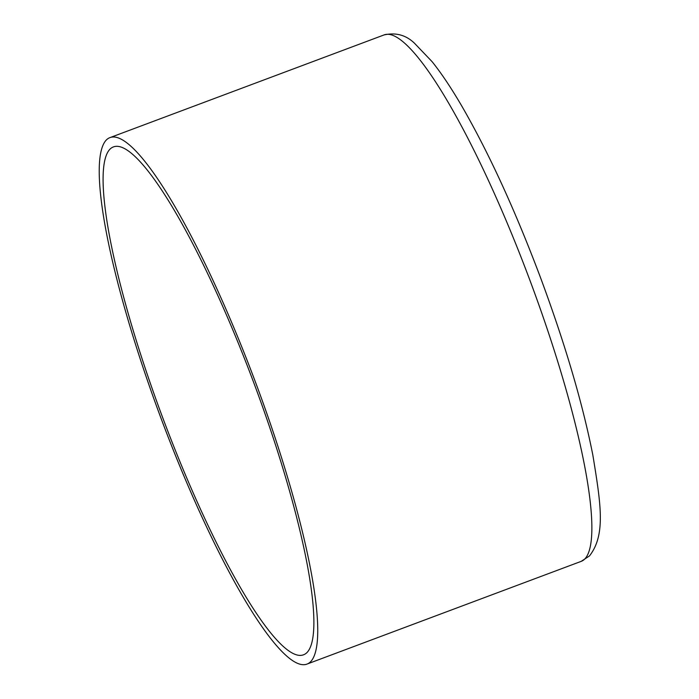 <?xml version="1.0" encoding="UTF-8"?>
<svg xmlns="http://www.w3.org/2000/svg" width="699" height="699" viewBox="0 0 699 699"><rect width="100%" height="100%" fill="white"/><g stroke="black" fill="none" stroke-linecap="round" stroke-linejoin="round"><path stroke-width="1.05" d="M109.883 149.254A271.142 48.781 69.5 0 1 113.352 146.947A271.142 48.781 69.5 0 1 250.155 373.17A271.142 48.781 69.5 0 1 307.079 652.455A271.142 48.781 69.5 0 1 303.611 654.762A271.142 48.781 69.5 0 1 166.808 428.539A271.142 48.781 69.5 0 1 109.883 149.254M310.688 661.656A281.059 50.564 69.5 0 1 307.088 664.05A281.059 50.564 69.5 0 1 165.279 429.544A281.059 50.564 69.5 0 1 106.274 140.045A281.059 50.564 69.5 0 1 109.874 137.651A281.059 50.564 69.5 0 1 251.684 372.156A281.059 50.564 69.5 0 1 310.688 661.656M384.004 34.95C395.844 32.259 406.023 35.037 414.542 43.294L432.148 61.722C441.462 73.369 451.379 88.205 461.89 106.231C488.784 152.81 514.892 209.674 540.213 276.83C564.949 343.34 582.503 402.799 592.866 455.224C600.878 504.311 605.893 534.962 589.44 555.958L581.219 561.349A281.059 50.564 -110.5 0 0 584.827 558.955A281.059 50.564 -110.5 0 0 525.814 269.456A281.059 50.564 -110.5 0 0 384.004 34.95L109.874 137.651M307.088 664.05L581.219 561.349"/></g></svg>
